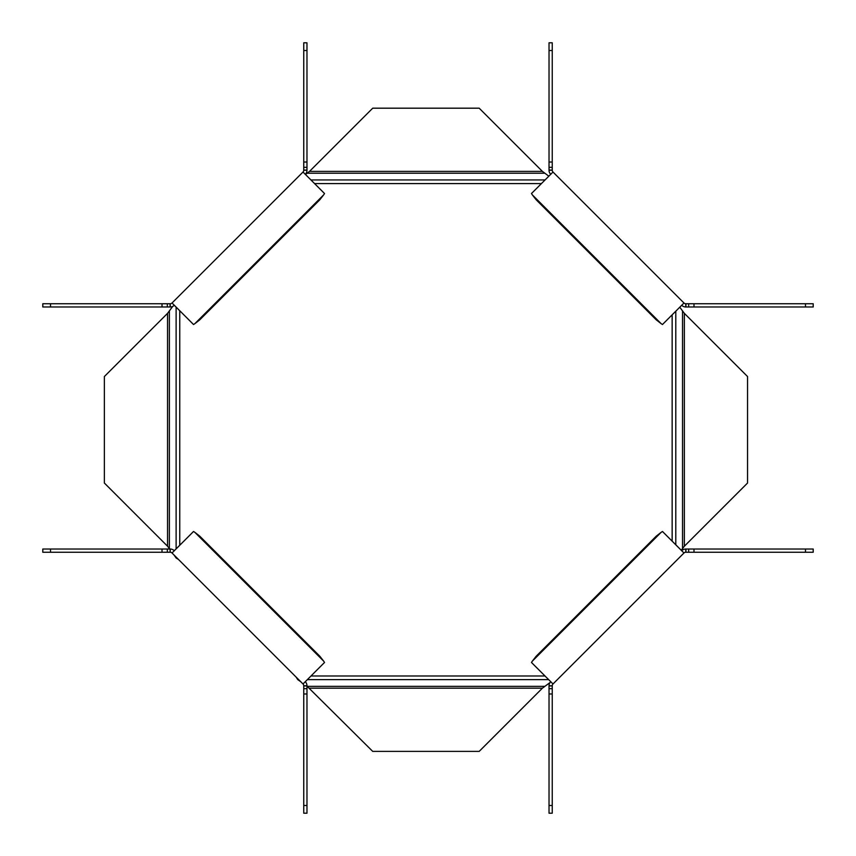 <?xml version="1.0" encoding="UTF-8"?>
<svg xmlns="http://www.w3.org/2000/svg" width="856" height="856" viewBox="0 0 856 856"><rect width="100%" height="100%" fill="white"/><g stroke="black" fill="none" stroke-linecap="round" stroke-linejoin="round"><path stroke-width="1.28" d="M550.718 174.292A5.789 5.789 0 0 1 549.028 170.205L552.238 170.205A2.568 2.568 0 0 0 552.997 172.024L683.976 303.003A2.568 2.568 0 0 0 685.795 303.762L685.795 306.972A5.789 5.789 0 0 1 681.708 305.282M679.814 298.84L557.16 176.186M552.997 172.024L531.48 193.531L532.336 194.858L536.166 199.758L656.242 319.834L661.142 323.664L532.336 194.858M683.976 303.003L662.469 324.52L661.142 323.664M685.795 306.972L813.2 306.972L813.2 303.762L685.795 303.762M552.238 170.205L552.238 42.8L549.028 42.8L549.028 50.515L552.238 50.515M549.028 170.205L549.028 167.327L552.238 167.327M549.028 167.327L549.028 50.515M549.028 162.019L552.238 162.019M693.981 306.972L693.981 303.762M805.485 306.972L805.485 303.762M681.708 550.718A5.789 5.789 0 0 1 685.795 549.028L685.795 552.238A2.568 2.568 0 0 0 683.976 552.997L552.997 683.976A2.568 2.568 0 0 0 552.238 685.795L549.028 685.795A5.789 5.789 0 0 1 550.718 681.708M557.16 679.814L679.814 557.16M683.976 552.997L662.469 531.48L661.142 532.336L656.242 536.166L536.166 656.242L532.336 661.142L661.142 532.336M552.997 683.976L531.48 662.469L532.336 661.142M549.028 685.795L549.028 813.2L552.238 813.2L552.238 685.795M685.795 552.238L813.2 552.238L813.2 549.028L805.485 549.028L805.485 552.238M685.795 549.028L688.673 549.028L688.673 552.238M688.673 549.028L805.485 549.028M693.981 549.028L693.981 552.238M549.028 693.981L552.238 693.981M549.028 805.485L552.238 805.485M305.282 681.708A5.789 5.789 0 0 1 306.972 685.795L303.762 685.795A2.568 2.568 0 0 0 303.003 683.976L172.024 552.997A2.568 2.568 0 0 0 170.205 552.238L170.205 549.028A5.789 5.789 0 0 1 174.292 550.718M176.186 557.16L298.84 679.814M303.003 683.976L324.52 662.469L323.664 661.142L319.834 656.242L199.758 536.166L194.858 532.336L323.664 661.142M172.024 552.997L193.531 531.48L194.858 532.336M170.205 549.028L42.8 549.028L42.8 552.238L170.205 552.238M303.762 685.795L303.762 813.2L306.972 813.2L306.972 805.485L303.762 805.485M306.972 685.795L306.972 688.673L303.762 688.673M306.972 688.673L306.972 805.485M306.972 693.981L303.762 693.981M162.019 549.028L162.019 552.238M50.515 549.028L50.515 552.238M548.835 176.186L542.394 171.382L479.189 108.188L372.713 108.188L309.519 171.382L305.474 174.485M681.248 550.258L684.351 546.224L747.556 483.019L747.556 376.544L684.351 313.35L684.351 546.224M679.771 307.218L684.351 313.35M104.357 376.544L104.357 483.019L167.551 546.224L167.551 313.35L104.357 376.544M169.788 549.028L167.551 546.224M172.709 306.405L167.551 313.35M178.572 559.546L176.122 557.984L173.971 554.945M300.788 681.761L297.749 679.621L296.187 677.16M550.044 682.521L542.394 688.181L479.189 751.386L372.713 751.386L306.972 686.138M174.292 305.282A5.789 5.789 0 0 1 170.205 306.972L170.205 303.762A2.568 2.568 0 0 0 172.024 303.003L303.003 172.024A2.568 2.568 0 0 0 303.762 170.205L306.972 170.205A5.789 5.789 0 0 1 305.282 174.292M298.84 176.186L176.186 298.84M172.024 303.003L193.531 324.52L194.858 323.664L199.758 319.834L319.834 199.758L323.664 194.858L194.858 323.664M303.003 172.024L324.52 193.531L323.664 194.858M306.972 170.205L306.972 42.8L303.762 42.8L303.762 170.205M170.205 303.762L42.8 303.762L42.8 306.972L50.515 306.972L50.515 303.762M170.205 306.972L167.327 306.972L167.327 303.762M167.327 306.972L50.515 306.972M162.019 306.972L162.019 303.762M306.972 162.019L303.762 162.019M306.972 50.515L303.762 50.515M685.945 306.972L685.945 303.762M552.238 170.055L549.028 170.055M688.673 303.762L688.673 306.972M549.028 685.945L552.238 685.945M685.945 552.238L685.945 549.028M552.238 688.673L549.028 688.673M170.055 549.028L170.055 552.238M303.762 685.945L306.972 685.945M167.327 552.238L167.327 549.028M542.394 171.382L309.519 171.382M544.609 173.201L307.293 173.201M545.069 179.942L310.931 179.942M541.431 183.591L314.569 183.591M672.153 314.837L672.153 541.163M544.994 675.983L311.006 675.983M179.76 310.739L179.76 545.261M675.791 311.199L675.791 544.801M682.532 311.124L682.532 548.439M169.37 548.439L169.37 311.124M176.122 557.984L176.122 557.096M176.122 548.899L176.122 307.101M542.394 688.181L309.519 688.181M544.609 686.362L307.293 686.362M548.632 679.621L307.368 679.621M298.648 679.621L297.749 679.621M306.972 170.055L303.762 170.055M170.055 303.762L170.055 306.972M303.762 167.327L306.972 167.327"/></g></svg>
